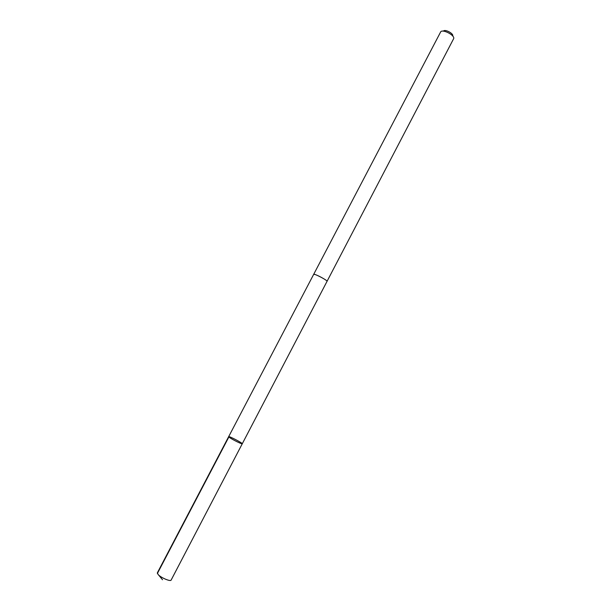 <?xml version="1.0" encoding="UTF-8"?>
<svg xmlns="http://www.w3.org/2000/svg" width="611" height="611" viewBox="0 0 611 611"><rect width="100%" height="100%" fill="white"/><g stroke="black" fill="none" stroke-linecap="round" stroke-linejoin="round"><path stroke-width="0.92" d="M229.873 437.736L228.667 436.666C228.751 435.773 242.949 443.196 242.262 443.777C242.315 444.464 233.196 440.035 229.873 437.736L228.667 436.666L157.34 572.866L158.203 574.638C161.121 577.83 170.637 581.825 171.133 580.076L242.262 443.777C242.315 444.464 233.196 440.035 229.873 437.736M228.667 436.666L440.714 31.81C442.647 28.847 455.027 35.323 453.69 38.592L327.053 281.312C327.908 280.525 313.84 273.178 313.687 274.324L315.291 274.583C319.079 275.836 327.725 280.785 327.053 281.312L242.262 443.777M443.189 31.13L443.51 31.039C444.9 28.931 453.668 33.521 452.736 35.866L452.843 36.179M228.865 436.98L157.371 573.508M158.684 575.096L162.518 579.755"/></g></svg>
